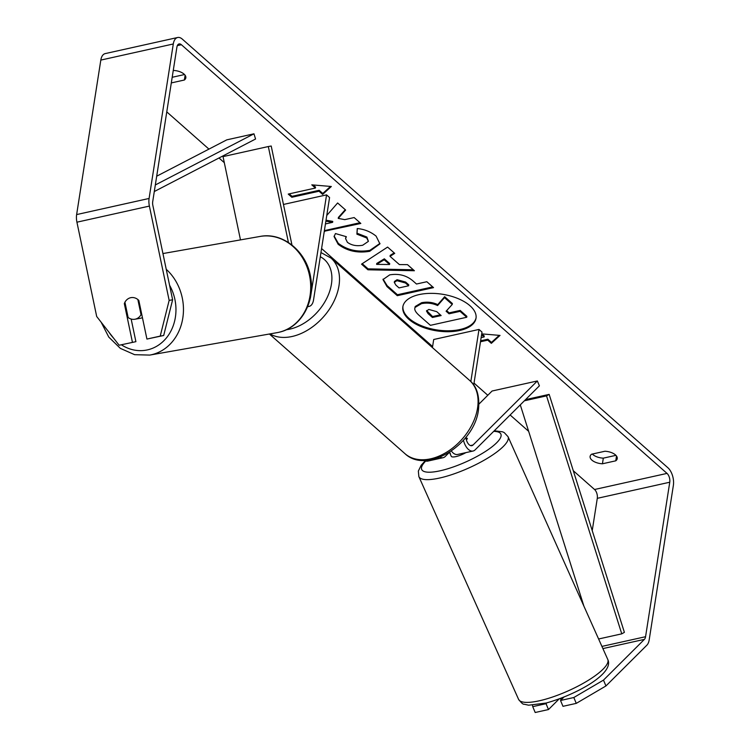 <?xml version="1.0" encoding="UTF-8"?>
<svg xmlns="http://www.w3.org/2000/svg" width="750" height="750" viewBox="0 0 750 750"><rect width="100%" height="100%" fill="white"/><g stroke="black" fill="none" stroke-linecap="round" stroke-linejoin="round"><path stroke-width="1.12" d="M291.956 245.016L271.209 146.025L268.322 146.541L288.431 242.494M268.322 146.541L223.031 156.6L240.487 239.897M307.734 306.412A13.172 7.041 77.5 0 0 309.169 306.375A13.172 7.041 77.5 0 0 313.547 299.897L329.569 197.541L326.559 194.878L283.453 204.459M310.097 298.866A7.687 4.106 77.5 0 0 310.528 297.234L326.559 194.878M142.434 317.634A10.978 9.431 80 0 1 140.756 318.206A10.978 9.431 80 0 1 140.409 318.272A10.978 9.431 80 0 1 140.062 318.328M137.85 299.522L141.028 314.681A10.978 9.431 80 0 1 135.225 319.181A10.978 9.431 80 0 1 134.878 319.247A10.978 9.431 80 0 1 128.138 317.541L124.922 302.194A10.978 9.431 80 0 1 127.697 299.044A10.978 9.281 79.9 0 1 130.997 297.638A10.978 9.281 79.9 0 1 138.816 300.394L146.925 339.066L160.219 336.103L169.153 300.394L172.622 299.775L163.688 335.494L146.925 339.066M141.028 314.681L141.788 314.55M402.938 306.337A37.022 18.525 -171.1 0 0 409.031 318.384A37.022 18.525 -171.1 0 0 448.359 330.778A37.022 18.525 -171.1 0 0 476.081 317.794M408.881 319.331A37.022 18.525 -171.1 0 0 448.669 331.706A37.022 18.525 -171.1 0 0 476.016 318.263A37.022 18.525 -171.1 0 0 469.988 305.747A37.022 18.525 -171.1 0 0 430.2 293.363A37.022 18.525 -171.1 0 0 402.853 306.806A37.022 18.525 -171.1 0 0 408.881 319.331M592.228 530.634L597.291 498.328A6.591 3.516 77.5 0 0 594.553 489.506L573.3 470.738M528.647 431.325L510.131 414.984M487.809 395.269L474.019 383.1M432.6 346.537L321.581 248.541M224.297 162.666L218.991 157.988M208.941 149.109L166.772 111.881M603.488 680.109L605.944 685.959L576.272 703.369L573.816 697.519L603.488 680.109L644.4 639.366A6.591 3.516 77.5 0 0 645.562 636.712L669.759 482.222A6.591 3.516 77.5 0 0 667.022 473.4L181.397 44.728A6.591 3.516 77.5 0 0 179.091 43.931A6.591 3.516 77.5 0 0 176.906 47.166L152.709 201.656A6.591 3.516 77.5 0 0 152.859 205.463L172.622 299.775M324.291 231.244L360.825 223.453L354.141 217.556L344.775 219.637L338.241 218.391L345.637 210.047L337.622 202.969L326.766 215.466M325.875 221.147L332.616 222.338L325.434 223.931M390.038 256.341L399.375 264.581L407.503 264.647L414.394 270.741L367.931 269.794L361.537 264.15L387.6 247.088L394.725 253.369L390.038 256.341L390.188 255.403L394.163 252.881M604.922 451.247A10.978 5.494 8.9 0 1 617.241 458.616A10.978 5.494 8.9 0 1 615.769 460.819L602.438 463.781A10.978 5.494 8.9 0 1 591.9 460.134A10.978 5.494 8.9 0 1 590.109 456.422A10.978 5.494 8.9 0 1 591.591 454.209L604.922 451.247M171.3 82.922L184.369 80.016A10.978 5.494 -171.1 0 0 185.841 77.803A10.978 5.494 -171.1 0 0 173.522 70.444L173.25 70.509M311.794 184.847L331.331 186.497L322.641 194.419L319.022 191.231L291.844 197.269L288.234 194.081L315.403 188.044L311.794 184.847M480.637 340.819L487.875 339.206L487.725 340.153L491.344 343.341L500.034 335.419L481.725 333.872M487.725 340.153L480.497 341.756M481.594 334.734L484.106 336.956L481.144 337.622M389.681 274.884L389.784 274.866C398.859 273.356 406.659 275.438 413.194 281.109L416.494 284.025L426.844 281.728L433.528 287.625L397.294 295.678L386.962 286.556L382.987 279.572L389.681 274.884M357.253 228.534C364.359 229.191 370.65 231.731 376.106 236.137L379.922 243.881L369.694 251.297C357.544 253.35 347.034 251.006 338.147 244.266L334.059 236.559L335.475 233.559L346.359 236.7L345.562 238.547L347.381 242.297C351.534 245.353 356.644 246.337 362.7 245.241L368.4 241.359L366.741 237.994L356.897 234.169L357.253 228.534M615.919 455.353L603.319 458.147A10.978 5.494 8.9 0 1 592.781 454.5A10.978 5.494 8.9 0 1 592.312 454.05M605.944 685.959L646.856 645.206A13.172 7.041 77.5 0 0 649.181 639.9L673.369 485.409A13.172 7.041 77.5 0 0 667.903 467.766L182.278 39.094A13.172 7.041 77.5 0 0 177.656 37.5A13.172 7.041 77.5 0 0 173.287 43.978L149.091 198.459A13.172 7.041 77.5 0 0 149.391 206.081L169.153 300.394M172.181 77.287L184.528 74.541M581.316 600.356L581.569 598.725M177.656 37.5L105.197 53.606A13.172 7.041 77.5 0 0 100.819 60.084L76.631 214.575A13.172 7.041 77.5 0 0 76.922 222.188L96.694 316.5L119.138 345.244L135.9 341.663L119.138 345.244M132.431 342.281L124.322 303.609A10.978 9.281 79.9 0 1 124.931 302.259M163.688 335.494L160.219 336.103M131.156 319.041L135.9 341.663M546.891 702.844L546.028 703.697L532.734 706.65L535.191 712.5L548.484 709.547L559.097 698.972M573.816 697.519L560.522 700.481L563.878 697.134M532.509 705.272L532.734 706.65M546.028 703.697L548.484 709.547M560.522 700.481L562.978 706.322L576.272 703.369M615.769 460.819L616.509 456.056M602.438 463.781L603.319 458.147M125.184 303.459L124.322 303.609M184.369 80.016L185.119 75.253M415.209 306.497L414.825 308.25L415.209 306.497L421.631 302.7C427.322 301.613 432.694 302.25 437.756 304.613L444.647 296.709L444.506 297.647L452.231 304.472L446.1 311.212L449.034 313.8L460.031 311.353L466.725 317.259L430.416 325.331L418.988 315.253C415.406 312.009 414.094 309.403 415.069 307.434L421.491 303.647C427.172 302.55 432.544 303.188 437.606 305.55L444.506 297.647M452.231 304.472L452.381 303.534L444.647 296.709M446.634 310.613L449.175 312.863L460.172 310.416L466.866 316.322L466.725 317.259M460.172 310.416L460.031 311.353M449.175 312.863L449.034 313.8M437.756 304.613L437.606 305.55M330.525 186.431L322.781 193.481L322.641 194.419M322.781 193.481L319.172 190.294L319.022 191.231M319.172 190.294L291.994 196.331L291.844 197.269M289.2 193.866L291.994 196.331M313.134 184.959L315.553 187.097L315.403 188.044M481.838 333.881L484.256 336.019L484.106 336.956M487.875 339.206L491.484 342.403L491.344 343.341M491.484 342.403L499.228 335.344M413.306 269.775L368.081 268.856L367.931 269.794M368.081 268.856L362.231 263.691M389.559 264.497L389.7 263.559L384.328 258.816L376.762 263.447L376.622 264.384L389.559 264.497L384.188 259.753L376.622 264.384M384.328 258.816L384.188 259.753M432.703 286.903L397.444 294.741L397.294 295.678M397.444 294.741L387.113 285.619L383.091 279.113M408.628 285.778L408.778 284.841L405.609 282.047L397.078 279.713L394.444 281.466L394.294 282.403L395.916 285.141L399.047 287.906L408.628 285.778L405.459 282.984L396.928 280.659L394.294 282.403M345.253 209.709L338.391 217.444L338.241 218.391M324.441 230.297L324.591 231.506M324.741 230.559L360 222.722M326.025 220.209L332.756 221.4L332.616 222.338M379.978 243.403L369.844 250.359C357.694 252.413 347.184 250.069 338.297 243.328L334.153 236.091M346.022 236.606L345.562 238.547M368.4 241.359L366.881 237.056L357.047 233.231L356.897 234.169M357.047 233.231L357.338 228.544M428.841 309.441L426.488 311.016L428.053 313.622L432.431 317.484L441.15 315.553L436.734 311.653L428.841 309.441M426.656 310.566L432.581 316.547L432.431 317.484M432.581 316.547L440.325 314.831M466.875 438.272A10.978 2.972 157.2 0 1 467.428 438.694L466.359 439.753M440.053 457.153A13.172 7.041 77.5 0 0 443.166 457.678A13.172 7.041 77.5 0 0 445.219 456.506L449.447 452.297M465.909 437.325A7.687 4.106 -102.5 0 0 471.863 445.678A7.687 4.106 -102.5 0 0 473.062 444.994L537.356 380.963L539.4 385.828L475.106 449.869A13.172 7.041 -102.5 0 1 473.053 451.031A13.172 7.041 -102.5 0 1 463.453 440.259M443.166 457.678L427.762 461.1A13.172 7.041 -102.5 0 1 424.406 460.434M432.431 347.606L433.706 339.506L478.997 329.438L482.006 332.1L473.719 385.041M470.831 381.572L478.997 329.438M473.053 451.031L457.659 454.453A13.172 7.041 -102.5 0 1 451.359 451.022M537.356 380.963L492.066 391.022L478.978 404.062M561.928 699.075A10.978 2.812 155.9 0 1 560.081 698.822L559.997 698.644M465.9 452.625A10.978 2.812 155.9 0 1 456.628 456.441A10.978 2.812 155.9 0 1 451.266 456.291L449.972 453.384A10.978 2.812 155.9 0 1 449.944 452.775M465.984 437.934A10.978 2.812 155.9 0 1 466.978 438.178L467.062 438.366M449.972 453.384A10.978 2.812 155.9 0 0 450.403 453.806L449.662 452.156M466.172 438.984L466.978 438.178M598.603 638.991L621.759 633.844L624.384 632.353L549.159 394.378L525.553 399.628M621.759 633.844L546.525 395.878L524.372 400.8M546.525 395.878L549.159 394.378M583.941 606.244L520.284 404.869M155.325 184.959L253.969 133.809L226.8 139.847L156.694 176.203M154.294 191.531L255.553 139.022L253.969 133.809M162.938 253.556L260.034 236.447A48.853 41.972 80 0 1 309.684 276.375A48.853 41.972 80 0 1 278.531 332.362A48.853 41.972 80 0 1 276.984 332.672L149.747 355.087A48.853 41.972 -100 0 0 151.294 354.778A48.853 41.972 -100 0 0 182.653 318.947A48.853 41.972 -100 0 0 166.237 269.297M169.575 285.234A43.359 37.256 80 0 1 147.403 349.894A43.359 37.256 80 0 1 121.434 344.831M113.747 338.334A43.359 37.256 80 0 1 109.013 332.278M667.022 473.4L594.553 489.506M181.397 44.728L177.328 45.628M149.391 206.081L76.922 222.188M669.759 482.222L597.291 498.328M645.562 636.712L601.922 646.406M644.4 639.366L602.897 648.591M173.287 43.978L100.819 60.084M149.091 198.459L76.631 214.575M421.528 302.728L421.388 303.666M421.631 302.7L421.491 303.647M387.113 285.619L386.962 286.556M396.975 279.741L396.825 280.678M405.609 282.047L405.459 282.984M397.078 279.713L396.928 280.659M369.947 250.331L369.797 251.269M369.844 250.359L369.694 251.297M338.297 243.328L338.147 244.266M366.881 237.056L366.741 237.994M428.194 312.684L428.053 313.622M473.062 444.994L470.494 445.566M404.925 453.637A48.853 33.281 -48.6 0 0 447.281 451.791A48.853 33.281 -48.6 0 0 477.562 408.056A48.853 33.281 -48.6 0 0 469.584 380.391C476.878 386.334 479.841 396.169 478.453 409.913C474.497 444.197 427.041 474.797 404.925 453.637L269.4 334.012M469.584 380.391L331.003 258.066A48.853 33.281 131.4 0 1 338.981 285.731A48.853 33.281 131.4 0 1 311.316 327.731A48.853 33.281 131.4 0 1 269.944 333.909M286.341 329.728A43.359 29.541 -48.6 0 0 331.444 284.081A43.359 29.541 -48.6 0 0 320.306 256.734M542.428 700.05A48.853 12.525 -24.1 0 0 588.6 680.128A48.853 12.525 -24.1 0 0 607.753 659.428C614.784 673.612 575.775 694.875 546.112 703.041L528.638 705.197L524.006 704.203C523.134 704.522 521.325 702.909 518.578 699.347A48.853 12.525 -24.1 0 0 542.428 700.05M607.753 659.428L508.041 436.688A48.853 12.525 155.9 0 1 488.888 457.387A48.853 12.525 155.9 0 1 442.716 477.3A48.853 12.525 155.9 0 1 418.866 476.606L518.578 699.347M425.738 461.016A43.359 11.119 -24.1 0 0 442.884 470.138A43.359 11.119 -24.1 0 0 491.381 447.309A43.359 11.119 -24.1 0 0 493.669 431.381M307.613 306.722L309.169 306.375M149.747 355.087L134.606 354.675L120.375 348.384L108.778 337.087L101.137 322.2M278.025 332.475L278.588 332.353C300.534 328.041 315.262 302.334 310.725 277.847C307.144 252.009 283.003 231.778 260.034 236.447M140.409 318.272L134.878 319.247M331.003 258.066L320.953 252.544M508.041 436.688L504.262 432.609L502.603 431.822L494.297 430.763M425.194 460.828L421.191 465.234L418.341 471.094L418.866 476.606"/></g></svg>
